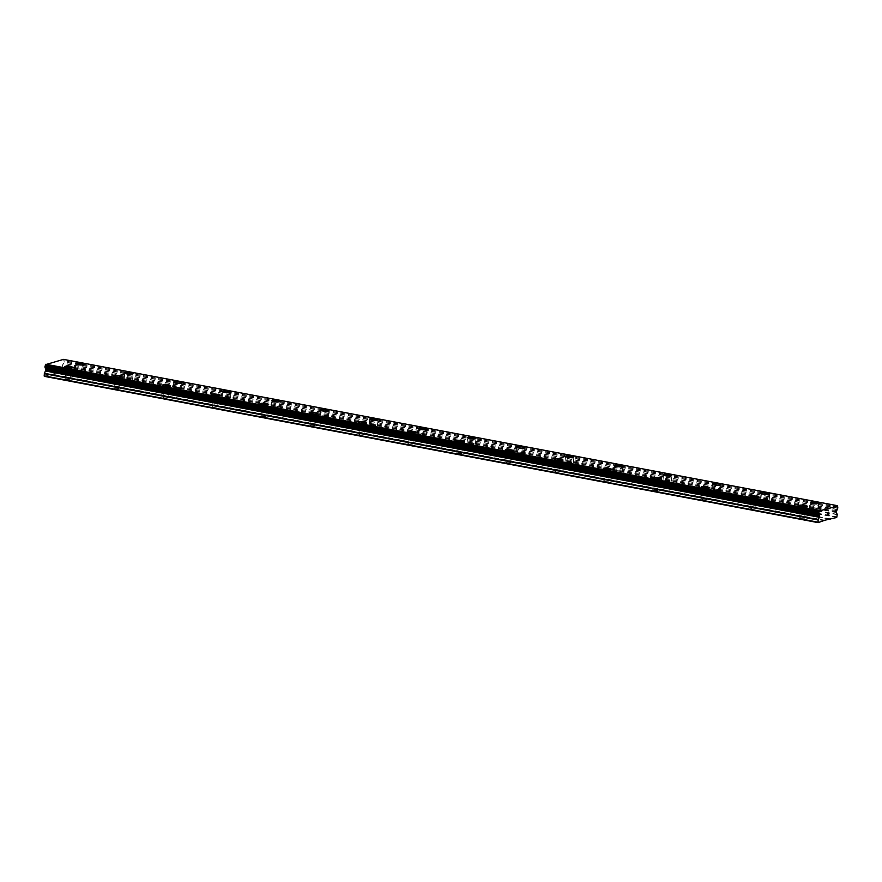 <?xml version="1.0" encoding="UTF-8"?>
<svg xmlns="http://www.w3.org/2000/svg" width="882" height="882" viewBox="0 0 882 882"><rect width="100%" height="100%" fill="white"/><g stroke="black" fill="none" stroke-linecap="round" stroke-linejoin="round"><path stroke-width="0.66" stroke-dasharray="4.41 3.31" d="M77.715 376.217L81.364 376.118L80.03 375.567L76.381 375.666L77.715 376.217M78.278 370.021L81.927 369.922L76.943 369.47L78.278 370.021M84.11 364.332L84.11 364.321A4.167 0.794 -174.8 0 1 84.11 364.332A4.167 0.794 -174.8 0 1 78.024 364.487A4.167 0.794 -174.8 0 1 75.808 363.571L75.808 363.56M126.688 385.478L130.338 385.379L125.354 384.927L126.688 385.478M127.251 379.282L130.9 379.183L125.917 378.731L127.251 379.282M133.083 373.582L133.083 373.582A4.167 0.794 -174.8 0 1 126.997 373.748A4.167 0.794 -174.8 0 1 124.781 372.832A4.167 0.794 -174.8 0 1 124.781 372.821L124.781 372.821M175.661 394.739L179.311 394.64L174.338 394.188L175.661 394.739M176.224 388.543L179.884 388.444L178.55 387.893L174.901 387.992L176.224 388.543M182.067 382.843L182.067 382.843A4.167 0.794 -174.8 0 1 175.97 383.008A4.167 0.794 -174.8 0 1 173.765 382.093A4.167 0.794 -174.8 0 1 173.765 382.082L173.765 382.082M224.634 403.989L228.295 403.901L226.961 403.35L223.311 403.449L224.634 403.989M225.208 397.793L228.857 397.705L227.523 397.154L223.874 397.253L225.208 397.793M231.04 392.104L231.04 392.104A4.167 0.794 -174.8 0 1 224.954 392.258A4.167 0.794 -174.8 0 1 222.738 391.354A4.167 0.794 -174.8 0 1 222.738 391.343L222.738 391.343M273.618 413.25L277.268 413.151L272.284 412.699L273.618 413.25M274.181 407.054L277.83 406.966L272.847 406.503L274.181 407.054M280.013 401.365L280.013 401.354A4.167 0.794 -174.8 0 1 280.013 401.365A4.167 0.794 -174.8 0 1 273.927 401.519A4.167 0.794 -174.8 0 1 271.711 400.604L271.711 400.593M322.592 422.511L326.241 422.412L321.257 421.96L322.592 422.511M323.154 416.315L326.803 416.216L321.82 415.764L323.154 416.315M328.986 410.626L328.997 410.615A4.167 0.794 -174.8 0 1 328.986 410.626A4.167 0.794 -174.8 0 1 322.9 410.78A4.167 0.794 -174.8 0 1 320.684 409.865L320.684 409.854M371.565 431.772L375.214 431.673L373.891 431.122L370.242 431.221L371.565 431.772M372.127 425.576L375.787 425.477L374.453 424.926L370.804 425.025L372.127 425.576M377.97 419.876L377.97 419.876A4.167 0.794 -174.8 0 1 371.884 420.041A4.167 0.794 -174.8 0 1 369.668 419.126A4.167 0.794 -174.8 0 1 369.668 419.115L369.668 419.115M420.538 441.033L424.198 440.934L422.864 440.383L419.215 440.482L420.538 441.033M421.111 434.837L424.76 434.738L423.426 434.187L419.777 434.286L421.111 434.837M426.943 429.137L426.943 429.137A4.167 0.794 -174.8 0 1 420.857 429.302A4.167 0.794 -174.8 0 1 418.641 428.387A4.167 0.794 -174.8 0 1 418.641 428.376L418.641 428.376M469.522 450.283L473.171 450.195L471.837 449.644L468.188 449.743L469.522 450.283M470.084 444.098L473.733 443.999L468.75 443.547L470.084 444.098M475.916 438.398L475.916 438.398A4.167 0.794 -174.8 0 1 469.83 438.563A4.167 0.794 -174.8 0 1 467.614 437.648A4.167 0.794 -174.8 0 1 467.614 437.637L467.614 437.637M518.495 459.544L522.144 459.456L517.161 458.993L518.495 459.544M519.057 453.348L522.706 453.26L521.383 452.709L517.734 452.808L519.057 453.348M524.889 447.659L524.9 447.648A4.167 0.794 -174.8 0 1 524.889 447.659A4.167 0.794 -174.8 0 1 518.803 447.813A4.167 0.794 -174.8 0 1 516.587 446.898L516.587 446.887M567.468 468.805L571.128 468.706L566.145 468.254L567.468 468.805M568.03 462.609L571.69 462.51L566.707 462.058L568.03 462.609M573.873 456.92L573.873 456.909A4.167 0.794 -174.8 0 1 573.873 456.92A4.167 0.794 -174.8 0 1 567.788 457.074A4.167 0.794 -174.8 0 1 565.571 456.159L565.571 456.148M616.441 478.066L620.101 477.967L618.767 477.416L615.118 477.515L616.441 478.066M617.014 471.87L620.663 471.771L615.68 471.319L617.014 471.87M622.846 466.181L622.846 466.17A4.167 0.794 -174.8 0 1 622.846 466.181A4.167 0.794 -174.8 0 1 616.761 466.335A4.167 0.794 -174.8 0 1 614.545 465.42L614.545 465.409M665.425 487.327L669.074 487.228L667.74 486.677L664.091 486.776L665.425 487.327M665.987 481.131L669.636 481.032L664.653 480.58L665.987 481.131M671.819 475.42L671.819 475.431A4.167 0.794 -174.8 0 1 665.734 475.596A4.167 0.794 -174.8 0 1 663.518 474.681A4.167 0.794 -174.8 0 1 663.518 474.67L663.518 474.67M714.398 496.577L718.047 496.489L716.724 495.938L713.064 496.037L714.398 496.577M714.96 490.392L718.61 490.293L713.637 489.841L714.96 490.392M720.803 484.681L720.803 484.692A4.167 0.794 -174.8 0 1 714.707 484.857A4.167 0.794 -174.8 0 1 712.491 483.942A4.167 0.794 -174.8 0 1 712.491 483.931L712.491 483.931M763.371 505.838L767.031 505.75L765.697 505.199L762.048 505.287L763.371 505.838M763.933 499.642L767.594 499.554L766.26 499.003L762.61 499.102L763.933 499.642M769.777 493.953L769.777 493.942A4.167 0.794 -174.8 0 1 769.777 493.953A4.167 0.794 -174.8 0 1 763.691 494.107A4.167 0.794 -174.8 0 1 761.475 493.192L761.475 493.181M812.355 515.099L816.004 515L811.021 514.548L812.355 515.099M812.917 508.903L816.567 508.815L811.583 508.352L812.917 508.903M818.75 503.214L818.75 503.203A4.167 0.794 -174.8 0 1 818.75 503.214A4.167 0.794 -174.8 0 1 812.664 503.368A4.167 0.794 -174.8 0 1 810.448 502.453L810.448 502.442M66.348 379.359L70.009 379.271L68.675 378.72L65.025 378.819L66.348 379.359M66.911 373.174L70.571 373.075L69.237 372.524L65.588 372.623L66.911 373.174M72.754 367.474L72.754 367.474A4.167 0.794 -174.8 0 1 66.668 367.64A4.167 0.794 -174.8 0 1 64.452 366.725A4.167 0.794 -174.8 0 1 64.452 366.714L64.452 366.725M115.333 388.62L118.982 388.532L117.648 387.981L113.999 388.08L115.333 388.62M115.895 382.424L119.544 382.336L118.21 381.785L114.561 381.884L115.895 382.424M121.727 376.735L121.727 376.735A4.167 0.794 -174.8 0 1 115.641 376.89A4.167 0.794 -174.8 0 1 113.425 375.986A4.167 0.794 -174.8 0 1 113.425 375.975L113.425 375.986M164.306 397.881L167.955 397.782L162.972 397.33L164.306 397.881M164.868 391.685L168.517 391.597L163.534 391.134L164.868 391.685M170.7 385.996L170.7 385.985A4.167 0.794 -174.8 0 1 170.7 385.996A4.167 0.794 -174.8 0 1 164.614 386.151A4.167 0.794 -174.8 0 1 162.398 385.236L162.398 385.225M213.279 407.142L216.928 407.043L211.956 406.591L213.279 407.142M213.841 400.946L217.501 400.847L212.518 400.395L213.841 400.946M219.684 395.257L219.684 395.246A4.167 0.794 -174.8 0 1 219.684 395.257A4.167 0.794 -174.8 0 1 213.587 395.412A4.167 0.794 -174.8 0 1 211.371 394.497A4.167 0.794 -174.8 0 1 211.382 394.497L211.371 394.497M262.252 416.403L265.912 416.304L264.578 415.753L260.929 415.852L262.252 416.403M262.814 410.207L266.474 410.108L265.14 409.557L261.491 409.656L262.814 410.207M268.657 404.507L268.657 404.507A4.167 0.794 -174.8 0 1 262.571 404.673A4.167 0.794 -174.8 0 1 260.355 403.758A4.167 0.794 -174.8 0 1 260.355 403.747L260.355 403.747M311.236 425.664L314.885 425.565L313.551 425.014L309.902 425.113L311.236 425.664M311.798 419.468L315.447 419.369L314.113 418.818L310.464 418.917L311.798 419.468M317.63 413.768L317.63 413.768A4.167 0.794 -174.8 0 1 311.544 413.934A4.167 0.794 -174.8 0 1 309.328 413.019A4.167 0.794 -174.8 0 1 309.328 413.008L309.328 413.008M360.209 434.914L363.858 434.826L362.535 434.275L358.875 434.374L360.209 434.914M360.771 428.718L364.42 428.63L363.097 428.079L359.437 428.178L360.771 428.718M366.603 423.029L366.603 423.029A4.167 0.794 -174.8 0 1 360.517 423.195A4.167 0.794 -174.8 0 1 358.301 422.28A4.167 0.794 -174.8 0 1 358.301 422.269L358.301 422.269M409.182 444.175L412.831 444.087L411.508 443.536L407.859 443.624L409.182 444.175M409.744 437.979L413.404 437.891L412.07 437.34L408.421 437.439L409.744 437.979M415.587 432.29L415.587 432.279A4.167 0.794 -174.8 0 1 415.587 432.29A4.167 0.794 -174.8 0 1 409.491 432.445A4.167 0.794 -174.8 0 1 407.286 431.53L407.286 431.518M458.155 453.436L461.815 453.337L456.832 452.885L458.155 453.436M458.728 447.24L462.377 447.141L457.394 446.689L458.728 447.24M464.56 441.551L464.56 441.54A4.167 0.794 -174.8 0 1 464.56 441.551A4.167 0.794 -174.8 0 1 458.475 441.706A4.167 0.794 -174.8 0 1 456.259 440.791L456.259 440.78M507.139 462.697L510.788 462.598L505.805 462.146L507.139 462.697M507.701 456.501L511.351 456.402L506.367 455.95L507.701 456.501M513.533 450.812L513.533 450.801A4.167 0.794 -174.8 0 1 513.533 450.812A4.167 0.794 -174.8 0 1 507.448 450.967A4.167 0.794 -174.8 0 1 505.232 450.052A4.167 0.794 -174.8 0 1 505.232 450.041L505.232 450.041M556.112 471.958L559.761 471.859L554.778 471.407L556.112 471.958M556.674 465.762L560.324 465.663L555.34 465.211L556.674 465.762M562.507 460.062L562.507 460.062A4.167 0.794 -174.8 0 1 556.421 460.228A4.167 0.794 -174.8 0 1 554.205 459.313A4.167 0.794 -174.8 0 1 554.205 459.302L554.205 459.302M605.085 481.208L608.734 481.12L607.411 480.569L603.762 480.668L605.085 481.208M605.647 475.023L609.308 474.924L607.974 474.373L604.324 474.472L605.647 475.023M611.491 469.323L611.491 469.323A4.167 0.794 -174.8 0 1 605.405 469.489A4.167 0.794 -174.8 0 1 603.189 468.574A4.167 0.794 -174.8 0 1 603.189 468.562L603.189 468.562M654.058 490.469L657.718 490.381L656.384 489.83L652.735 489.918L654.058 490.469M654.631 484.273L658.281 484.185L656.947 483.634L653.297 483.733L654.631 484.273M660.464 478.584L660.464 478.573A4.167 0.794 -174.8 0 1 660.464 478.584A4.167 0.794 -174.8 0 1 654.378 478.739A4.167 0.794 -174.8 0 1 652.162 477.823L652.162 477.812M703.042 499.73L706.691 499.631L701.708 499.179L703.042 499.73M703.604 493.534L707.254 493.446L702.27 492.983L703.604 493.534M709.437 487.845L709.437 487.834A4.167 0.794 -174.8 0 1 709.437 487.845A4.167 0.794 -174.8 0 1 703.351 488A4.167 0.794 -174.8 0 1 701.135 487.085L701.135 487.073M752.015 508.991L755.665 508.892L750.681 508.44L752.015 508.991M752.578 502.795L756.227 502.696L751.255 502.244L752.578 502.795M758.41 497.106L758.421 497.095A4.167 0.794 -174.8 0 1 758.41 497.106A4.167 0.794 -174.8 0 1 752.324 497.261A4.167 0.794 -174.8 0 1 750.108 496.346L750.108 496.334M800.988 518.252L804.649 518.153L803.315 517.602L799.665 517.701L800.988 518.252M801.551 512.056L805.211 511.957L803.877 511.406L800.228 511.505L801.551 512.056M807.394 506.345L807.394 506.356A4.167 0.794 -174.8 0 1 801.308 506.522A4.167 0.794 -174.8 0 1 799.092 505.607A4.167 0.794 -174.8 0 1 799.092 505.595L799.092 505.595M800.779 512.266A4.167 0.794 5.2 0 0 806.865 512.111A4.167 0.794 5.2 0 0 804.649 511.196A4.167 0.794 5.2 0 0 798.563 511.351A4.167 0.794 5.2 0 0 800.779 512.266M801.253 507.062A4.167 0.794 5.2 0 0 807.339 506.907A4.167 0.794 5.2 0 0 805.123 505.992A4.167 0.794 5.2 0 0 799.037 506.147A4.167 0.794 5.2 0 0 801.253 507.062M751.806 503.005A4.167 0.794 5.2 0 0 757.892 502.85A4.167 0.794 5.2 0 0 755.676 501.935A4.167 0.794 5.2 0 0 749.59 502.09A4.167 0.794 5.2 0 0 751.806 503.005M752.28 497.801A4.167 0.794 5.2 0 0 758.366 497.646A4.167 0.794 5.2 0 0 756.15 496.731A4.167 0.794 5.2 0 0 750.064 496.886A4.167 0.794 5.2 0 0 752.28 497.801M702.833 493.755A4.167 0.794 5.2 0 0 708.919 493.589A4.167 0.794 5.2 0 0 706.702 492.674A4.167 0.794 5.2 0 0 700.617 492.84A4.167 0.794 5.2 0 0 702.833 493.755M703.307 488.54A4.167 0.794 5.2 0 0 709.393 488.385A4.167 0.794 5.2 0 0 707.177 487.47A4.167 0.794 5.2 0 0 701.091 487.636A4.167 0.794 5.2 0 0 703.307 488.54M653.849 484.494A4.167 0.794 5.2 0 0 659.945 484.328A4.167 0.794 5.2 0 0 657.729 483.413A4.167 0.794 5.2 0 0 651.633 483.579A4.167 0.794 5.2 0 0 653.849 484.494M654.323 479.29A4.167 0.794 5.2 0 0 660.409 479.124A4.167 0.794 5.2 0 0 658.204 478.209A4.167 0.794 5.2 0 0 652.107 478.375A4.167 0.794 5.2 0 0 654.323 479.29M604.876 475.233A4.167 0.794 5.2 0 0 610.961 475.078A4.167 0.794 5.2 0 0 608.745 474.163A4.167 0.794 5.2 0 0 602.66 474.318A4.167 0.794 5.2 0 0 604.876 475.233M605.35 470.029A4.167 0.794 5.2 0 0 611.435 469.863A4.167 0.794 5.2 0 0 609.219 468.948A4.167 0.794 5.2 0 0 603.134 469.114A4.167 0.794 5.2 0 0 605.35 470.029M555.903 465.972A4.167 0.794 5.2 0 0 561.988 465.817A4.167 0.794 5.2 0 0 559.772 464.902A4.167 0.794 5.2 0 0 553.687 465.057A4.167 0.794 5.2 0 0 555.903 465.972M556.377 460.768A4.167 0.794 5.2 0 0 562.462 460.613A4.167 0.794 5.2 0 0 560.246 459.698A4.167 0.794 5.2 0 0 554.161 459.853A4.167 0.794 5.2 0 0 556.377 460.768M506.93 456.711A4.167 0.794 5.2 0 0 513.015 456.556A4.167 0.794 5.2 0 0 510.799 455.641A4.167 0.794 5.2 0 0 504.713 455.796A4.167 0.794 5.2 0 0 506.93 456.711M507.393 451.507A4.167 0.794 5.2 0 0 513.489 451.352A4.167 0.794 5.2 0 0 511.273 450.437A4.167 0.794 5.2 0 0 505.188 450.592A4.167 0.794 5.2 0 0 507.393 451.507M457.945 447.461A4.167 0.794 5.2 0 0 464.031 447.295A4.167 0.794 5.2 0 0 461.826 446.38A4.167 0.794 5.2 0 0 455.729 446.546A4.167 0.794 5.2 0 0 457.945 447.461M458.42 442.246A4.167 0.794 5.2 0 0 464.505 442.091A4.167 0.794 5.2 0 0 462.289 441.176A4.167 0.794 5.2 0 0 456.203 441.331A4.167 0.794 5.2 0 0 458.42 442.246M408.972 438.2A4.167 0.794 5.2 0 0 415.058 438.034A4.167 0.794 5.2 0 0 412.842 437.119A4.167 0.794 5.2 0 0 406.756 437.285A4.167 0.794 5.2 0 0 408.972 438.2M409.446 432.996A4.167 0.794 5.2 0 0 415.532 432.83A4.167 0.794 5.2 0 0 413.316 431.915A4.167 0.794 5.2 0 0 407.23 432.081A4.167 0.794 5.2 0 0 409.446 432.996M359.999 428.939A4.167 0.794 5.2 0 0 366.085 428.784A4.167 0.794 5.2 0 0 363.869 427.869A4.167 0.794 5.2 0 0 357.783 428.024A4.167 0.794 5.2 0 0 359.999 428.939M360.473 423.735A4.167 0.794 5.2 0 0 366.559 423.569A4.167 0.794 5.2 0 0 364.343 422.654A4.167 0.794 5.2 0 0 358.257 422.82A4.167 0.794 5.2 0 0 360.473 423.735M311.015 419.678A4.167 0.794 5.2 0 0 317.112 419.523A4.167 0.794 5.2 0 0 314.896 418.608A4.167 0.794 5.2 0 0 308.81 418.763A4.167 0.794 5.2 0 0 311.015 419.678M311.489 414.474A4.167 0.794 5.2 0 0 317.586 414.32A4.167 0.794 5.2 0 0 315.37 413.404A4.167 0.794 5.2 0 0 309.284 413.559A4.167 0.794 5.2 0 0 311.489 414.474M262.042 410.417A4.167 0.794 5.2 0 0 268.128 410.262A4.167 0.794 5.2 0 0 265.912 409.347A4.167 0.794 5.2 0 0 259.826 409.502A4.167 0.794 5.2 0 0 262.042 410.417M262.516 405.213A4.167 0.794 5.2 0 0 268.602 405.058A4.167 0.794 5.2 0 0 266.386 404.143A4.167 0.794 5.2 0 0 260.3 404.298A4.167 0.794 5.2 0 0 262.516 405.213M213.069 401.167A4.167 0.794 5.2 0 0 219.155 401.001A4.167 0.794 5.2 0 0 216.939 400.086A4.167 0.794 5.2 0 0 210.853 400.252A4.167 0.794 5.2 0 0 213.069 401.167M213.543 395.952A4.167 0.794 5.2 0 0 219.629 395.798A4.167 0.794 5.2 0 0 217.413 394.882A4.167 0.794 5.2 0 0 211.327 395.037A4.167 0.794 5.2 0 0 213.543 395.952M164.096 391.906A4.167 0.794 5.2 0 0 170.182 391.74A4.167 0.794 5.2 0 0 167.966 390.825A4.167 0.794 5.2 0 0 161.88 390.991A4.167 0.794 5.2 0 0 164.096 391.906M164.57 386.702A4.167 0.794 5.2 0 0 170.656 386.537A4.167 0.794 5.2 0 0 168.44 385.621A4.167 0.794 5.2 0 0 162.354 385.787A4.167 0.794 5.2 0 0 164.57 386.702M115.112 382.645A4.167 0.794 5.2 0 0 121.209 382.49A4.167 0.794 5.2 0 0 118.993 381.575A4.167 0.794 5.2 0 0 112.896 381.73A4.167 0.794 5.2 0 0 115.112 382.645M115.586 377.441A4.167 0.794 5.2 0 0 121.683 377.276A4.167 0.794 5.2 0 0 119.467 376.36A4.167 0.794 5.2 0 0 113.37 376.526A4.167 0.794 5.2 0 0 115.586 377.441M66.139 373.384A4.167 0.794 5.2 0 0 72.225 373.229A4.167 0.794 5.2 0 0 70.009 372.314A4.167 0.794 5.2 0 0 63.923 372.469A4.167 0.794 5.2 0 0 66.139 373.384M66.613 368.18A4.167 0.794 5.2 0 0 72.699 368.026A4.167 0.794 5.2 0 0 70.483 367.11A4.167 0.794 5.2 0 0 64.397 367.265A4.167 0.794 5.2 0 0 66.613 368.18M812.135 509.123A4.167 0.794 5.2 0 0 818.231 508.958A4.167 0.794 5.2 0 0 816.015 508.043A4.167 0.794 5.2 0 0 809.919 508.208A4.167 0.794 5.2 0 0 812.135 509.123M812.609 503.909A4.167 0.794 5.2 0 0 818.705 503.754A4.167 0.794 5.2 0 0 816.489 502.839A4.167 0.794 5.2 0 0 810.393 503.005A4.167 0.794 5.2 0 0 812.609 503.909M763.162 499.862A4.167 0.794 5.2 0 0 769.247 499.697A4.167 0.794 5.2 0 0 767.031 498.782A4.167 0.794 5.2 0 0 760.946 498.947A4.167 0.794 5.2 0 0 763.162 499.862M763.636 494.659A4.167 0.794 5.2 0 0 769.721 494.493A4.167 0.794 5.2 0 0 767.505 493.578A4.167 0.794 5.2 0 0 761.42 493.744A4.167 0.794 5.2 0 0 763.636 494.659M714.188 490.601A4.167 0.794 5.2 0 0 720.274 490.447A4.167 0.794 5.2 0 0 718.058 489.532A4.167 0.794 5.2 0 0 711.972 489.686A4.167 0.794 5.2 0 0 714.188 490.601M714.663 485.398A4.167 0.794 5.2 0 0 720.748 485.232A4.167 0.794 5.2 0 0 718.532 484.317A4.167 0.794 5.2 0 0 712.447 484.483A4.167 0.794 5.2 0 0 714.663 485.398M665.215 481.34A4.167 0.794 5.2 0 0 671.301 481.186A4.167 0.794 5.2 0 0 669.085 480.271A4.167 0.794 5.2 0 0 662.999 480.425A4.167 0.794 5.2 0 0 665.215 481.34M665.689 476.137A4.167 0.794 5.2 0 0 671.775 475.982A4.167 0.794 5.2 0 0 669.559 475.067A4.167 0.794 5.2 0 0 663.473 475.222A4.167 0.794 5.2 0 0 665.689 476.137M616.231 472.079A4.167 0.794 5.2 0 0 622.328 471.925A4.167 0.794 5.2 0 0 620.112 471.01A4.167 0.794 5.2 0 0 614.015 471.164A4.167 0.794 5.2 0 0 616.231 472.079M616.705 466.876A4.167 0.794 5.2 0 0 622.802 466.721A4.167 0.794 5.2 0 0 620.586 465.806A4.167 0.794 5.2 0 0 614.489 465.961A4.167 0.794 5.2 0 0 616.705 466.876M567.258 462.83A4.167 0.794 5.2 0 0 573.344 462.664A4.167 0.794 5.2 0 0 571.128 461.749A4.167 0.794 5.2 0 0 565.042 461.914A4.167 0.794 5.2 0 0 567.258 462.83M567.732 457.615A4.167 0.794 5.2 0 0 573.818 457.46A4.167 0.794 5.2 0 0 571.602 456.545A4.167 0.794 5.2 0 0 565.516 456.7A4.167 0.794 5.2 0 0 567.732 457.615M518.285 453.568A4.167 0.794 5.2 0 0 524.371 453.403A4.167 0.794 5.2 0 0 522.155 452.488A4.167 0.794 5.2 0 0 516.069 452.653A4.167 0.794 5.2 0 0 518.285 453.568M518.759 448.365A4.167 0.794 5.2 0 0 524.845 448.199A4.167 0.794 5.2 0 0 522.629 447.284A4.167 0.794 5.2 0 0 516.543 447.45A4.167 0.794 5.2 0 0 518.759 448.365M469.312 444.308A4.167 0.794 5.2 0 0 475.398 444.153A4.167 0.794 5.2 0 0 473.182 443.238A4.167 0.794 5.2 0 0 467.096 443.392A4.167 0.794 5.2 0 0 469.312 444.308M469.786 439.104A4.167 0.794 5.2 0 0 475.872 438.938A4.167 0.794 5.2 0 0 473.656 438.023A4.167 0.794 5.2 0 0 467.57 438.189A4.167 0.794 5.2 0 0 469.786 439.104M420.328 435.047A4.167 0.794 5.2 0 0 426.425 434.892A4.167 0.794 5.2 0 0 424.209 433.977A4.167 0.794 5.2 0 0 418.112 434.131A4.167 0.794 5.2 0 0 420.328 435.047M420.802 429.843A4.167 0.794 5.2 0 0 426.888 429.688A4.167 0.794 5.2 0 0 424.683 428.773A4.167 0.794 5.2 0 0 418.586 428.928A4.167 0.794 5.2 0 0 420.802 429.843M371.355 425.786A4.167 0.794 5.2 0 0 377.441 425.631A4.167 0.794 5.2 0 0 375.225 424.716A4.167 0.794 5.2 0 0 369.139 424.87A4.167 0.794 5.2 0 0 371.355 425.786M371.829 420.582A4.167 0.794 5.2 0 0 377.915 420.427A4.167 0.794 5.2 0 0 375.699 419.512A4.167 0.794 5.2 0 0 369.613 419.667A4.167 0.794 5.2 0 0 371.829 420.582M322.382 416.536A4.167 0.794 5.2 0 0 328.468 416.37A4.167 0.794 5.2 0 0 326.252 415.455A4.167 0.794 5.2 0 0 320.166 415.62A4.167 0.794 5.2 0 0 322.382 416.536M322.856 411.321A4.167 0.794 5.2 0 0 328.942 411.166A4.167 0.794 5.2 0 0 326.726 410.251A4.167 0.794 5.2 0 0 320.64 410.406A4.167 0.794 5.2 0 0 322.856 411.321M273.409 407.275A4.167 0.794 5.2 0 0 279.495 407.109A4.167 0.794 5.2 0 0 277.279 406.194A4.167 0.794 5.2 0 0 271.193 406.359A4.167 0.794 5.2 0 0 273.409 407.275M273.883 402.071A4.167 0.794 5.2 0 0 279.969 401.905A4.167 0.794 5.2 0 0 277.753 400.99A4.167 0.794 5.2 0 0 271.667 401.156A4.167 0.794 5.2 0 0 273.883 402.071M224.425 398.014A4.167 0.794 5.2 0 0 230.511 397.859A4.167 0.794 5.2 0 0 228.306 396.944A4.167 0.794 5.2 0 0 222.209 397.098A4.167 0.794 5.2 0 0 224.425 398.014M224.899 392.81A4.167 0.794 5.2 0 0 230.985 392.644A4.167 0.794 5.2 0 0 228.769 391.729A4.167 0.794 5.2 0 0 222.683 391.895A4.167 0.794 5.2 0 0 224.899 392.81M175.452 388.753A4.167 0.794 5.2 0 0 181.538 388.598A4.167 0.794 5.2 0 0 179.322 387.683A4.167 0.794 5.2 0 0 173.236 387.837A4.167 0.794 5.2 0 0 175.452 388.753M175.926 383.549A4.167 0.794 5.2 0 0 182.012 383.394A4.167 0.794 5.2 0 0 179.796 382.479A4.167 0.794 5.2 0 0 173.71 382.634A4.167 0.794 5.2 0 0 175.926 383.549M126.479 379.492A4.167 0.794 5.2 0 0 132.565 379.337A4.167 0.794 5.2 0 0 130.349 378.422A4.167 0.794 5.2 0 0 124.263 378.576A4.167 0.794 5.2 0 0 126.479 379.492M126.953 374.288A4.167 0.794 5.2 0 0 133.039 374.133A4.167 0.794 5.2 0 0 130.823 373.218A4.167 0.794 5.2 0 0 124.737 373.373A4.167 0.794 5.2 0 0 126.953 374.288M77.495 370.242A4.167 0.794 5.2 0 0 83.592 370.076A4.167 0.794 5.2 0 0 81.376 369.161A4.167 0.794 5.2 0 0 75.29 369.326A4.167 0.794 5.2 0 0 77.495 370.242M77.969 365.027A4.167 0.794 5.2 0 0 84.066 364.872A4.167 0.794 5.2 0 0 81.85 363.957A4.167 0.794 5.2 0 0 75.764 364.112A4.167 0.794 5.2 0 0 77.969 365.027M827.68 515.154L827.107 515.308M827.889 512.96L827.239 513.137L827.029 515.485M828.275 513.434L828.76 512.718M828.826 514.834L828.22 515M828.738 512.872L828.055 515.198M54.993 366.57L54.916 367.507L54.993 366.57M54.893 367.662L54.816 368.599L54.904 367.662M54.816 368.599L54.243 368.753L54.816 368.599M54.232 368.908L55.092 366.394L54.441 366.57L55.092 366.394L54.232 368.908M53.648 366.791L53.438 369.128L53.67 366.791M44.309 376.338L62.898 371.19L63.405 368.411L62.501 365.567L63.372 363.108A1.268 0.562 -79.3 0 1 63.868 362.072L63.989 360.661A1.268 0.562 -79.3 0 1 63.647 359.801L63.504 359.371M829.124 519.057L56.437 372.976M830.05 518.792L56.239 372.502M836.72 517.48L62.898 371.19M837.029 516.863L63.206 370.572M837.095 509.664L63.272 363.373M837.194 509.399L63.372 363.108M824.582 520.843L50.759 374.552M824.891 520.226L51.068 373.935M837.216 514.702L63.405 368.411M837.183 514.338L63.361 368.048M836.401 512.574L62.589 366.284M836.323 511.858L62.501 365.567M836.357 511.516L62.534 365.225M836.577 510.7L62.754 364.409M837.691 508.363L63.868 362.072M837.834 508.021L64.011 361.73M837.9 507.238L64.077 360.947M837.812 506.952L63.989 360.661M837.459 506.092L63.647 359.801M837.437 505.926L63.614 359.635M81.364 376.118L81.927 369.922M130.338 385.379L130.9 379.183M179.311 394.64L179.884 388.444M228.295 403.901L228.857 397.705M277.268 413.151L277.83 406.966M326.241 422.412L326.803 416.216M375.214 431.673L375.787 425.477M424.198 440.934L424.76 434.738M473.171 450.195L473.733 443.999M522.144 459.456L522.706 453.26M571.128 468.706L571.69 462.51M620.101 477.967L620.663 471.771M669.074 487.228L669.636 481.032M718.047 496.489L718.61 490.293M767.031 505.75L767.594 499.554M816.004 515L816.567 508.815M70.009 379.271L70.571 373.075M118.982 388.532L119.544 382.336M167.955 397.782L168.517 391.597M216.928 407.043L217.501 400.847M265.912 416.304L266.474 410.108M314.885 425.565L315.447 419.369M363.858 434.826L364.42 428.63M412.831 444.087L413.404 437.891M461.815 453.337L462.377 447.141M510.788 462.598L511.351 456.402M559.761 471.859L560.324 465.663M608.734 481.12L609.308 474.924M657.718 490.381L658.281 484.185M706.691 499.631L707.254 493.446M755.665 508.892L756.227 502.696M804.649 518.153L805.211 511.957M806.865 512.111L807.339 506.907M757.892 502.85L758.366 497.646M708.919 493.589L709.393 488.385M659.945 484.328L660.409 479.124M610.961 475.078L611.435 469.863M561.988 465.817L562.462 460.613M513.015 456.556L513.489 451.352M464.031 447.295L464.505 442.091M415.058 438.034L415.532 432.83M366.085 428.784L366.559 423.569M317.112 419.523L317.586 414.32M268.128 410.262L268.602 405.058M219.155 401.001L219.629 395.798M170.182 391.74L170.656 386.537M121.209 382.49L121.683 377.276M72.225 373.229L72.699 368.026M818.231 508.958L818.705 503.754M769.247 499.697L769.721 494.493M720.274 490.447L720.748 485.232M671.301 481.186L671.775 475.982M622.328 471.925L622.802 466.721M573.344 462.664L573.818 457.46M524.371 453.403L524.845 448.199M475.398 444.153L475.872 438.938M426.425 434.892L426.888 429.688M377.441 425.631L377.915 420.427M328.468 416.37L328.942 411.166M279.495 407.109L279.969 401.905M230.511 397.859L230.985 392.644M181.538 388.598L182.012 383.394M132.565 379.337L133.039 374.133M83.592 370.076L84.066 364.872M75.29 369.326L75.764 364.112M124.263 378.576L124.737 373.373M173.236 387.837L173.71 382.634M222.209 397.098L222.683 391.895M271.193 406.359L271.667 401.156M320.166 415.62L320.64 410.406M369.139 424.87L369.613 419.667M418.112 434.131L418.586 428.928M467.096 443.392L467.57 438.189M516.069 452.653L516.543 447.45M565.042 461.914L565.516 456.7M614.015 471.164L614.489 465.961M662.999 480.425L663.473 475.222M711.972 489.686L712.447 484.483M760.946 498.947L761.42 493.744M809.919 508.208L810.393 503.005M63.923 372.469L64.397 367.265M112.896 381.73L113.37 376.526M161.88 390.991L162.354 385.787M210.853 400.252L211.327 395.037M259.826 409.502L260.3 404.298M308.81 418.763L309.284 413.559M357.783 428.024L358.257 422.82M406.756 437.285L407.23 432.081M455.729 446.546L456.203 441.331M504.713 455.796L505.188 450.592M553.687 465.057L554.161 459.853M602.66 474.318L603.134 469.114M651.633 483.579L652.107 478.375M700.617 492.84L701.091 487.636M749.59 502.09L750.064 496.886M798.563 511.351L799.037 506.147M799.665 517.701L800.228 511.505M750.681 508.44L751.255 502.244M701.708 499.179L702.27 492.983M652.735 489.918L653.297 483.733M603.762 480.668L604.324 474.472M554.778 471.407L555.34 465.211M505.805 462.146L506.367 455.95M456.832 452.885L457.394 446.689M407.859 443.624L408.421 437.439M358.875 434.374L359.437 428.178M309.902 425.113L310.464 418.917M260.929 415.852L261.491 409.656M211.956 406.591L212.518 400.395M162.972 397.33L163.534 391.134M113.999 388.08L114.561 381.884M65.025 378.819L65.588 372.623M811.021 514.548L811.583 508.352M762.048 505.287L762.61 499.102M713.064 496.037L713.637 489.841M664.091 486.776L664.653 480.58M615.118 477.515L615.68 471.319M566.145 468.254L566.707 462.058M517.161 458.993L517.734 452.808M468.188 449.743L468.75 443.547M419.215 440.482L419.777 434.286M370.242 431.221L370.804 425.025M321.257 421.96L321.82 415.764M272.284 412.699L272.847 406.503M223.311 403.449L223.874 397.253M174.338 394.188L174.901 387.992M125.354 384.927L125.917 378.731M76.381 375.666L76.943 369.47"/><path stroke-width="1.32" d="M81.894 363.417A4.167 0.794 -174.8 0 1 84.11 364.321A4.167 0.794 -174.8 0 1 78.024 364.475A4.167 0.794 -174.8 0 1 75.808 363.56A4.167 0.794 -174.8 0 1 81.894 363.417M75.808 363.56A4.167 0.794 -174.8 0 1 81.894 363.406A4.167 0.794 -174.8 0 1 84.11 364.321M124.781 372.821A4.167 0.794 -174.8 0 1 130.878 372.667A4.167 0.794 -174.8 0 1 133.083 373.582A4.167 0.794 -174.8 0 1 126.997 373.736A4.167 0.794 -174.8 0 1 124.781 372.821A4.167 0.794 -174.8 0 1 130.867 372.667A4.167 0.794 -174.8 0 1 133.083 373.571M173.765 382.082A4.167 0.794 -174.8 0 1 179.851 381.917A4.167 0.794 -174.8 0 1 182.067 382.843A4.167 0.794 -174.8 0 1 175.981 382.997A4.167 0.794 -174.8 0 1 173.765 382.082A4.167 0.794 -174.8 0 1 179.851 381.928A4.167 0.794 -174.8 0 1 182.067 382.832M222.738 391.343A4.167 0.794 -174.8 0 1 228.824 391.178A4.167 0.794 -174.8 0 1 231.04 392.104A4.167 0.794 -174.8 0 1 224.954 392.247A4.167 0.794 -174.8 0 1 222.738 391.343A4.167 0.794 -174.8 0 1 228.824 391.189A4.167 0.794 -174.8 0 1 231.04 392.093M271.711 400.593A4.167 0.794 -174.8 0 1 277.797 400.439A4.167 0.794 -174.8 0 1 280.013 401.354A4.167 0.794 -174.8 0 1 273.927 401.508A4.167 0.794 -174.8 0 1 271.711 400.593A4.167 0.794 -174.8 0 1 277.797 400.45A4.167 0.794 -174.8 0 1 280.013 401.354M320.684 409.854A4.167 0.794 -174.8 0 1 326.781 409.7A4.167 0.794 -174.8 0 1 328.986 410.615A4.167 0.794 -174.8 0 1 322.9 410.769A4.167 0.794 -174.8 0 1 320.684 409.854A4.167 0.794 -174.8 0 1 326.77 409.711A4.167 0.794 -174.8 0 1 328.997 410.615M369.668 419.115A4.167 0.794 -174.8 0 1 375.754 418.961A4.167 0.794 -174.8 0 1 377.97 419.876A4.167 0.794 -174.8 0 1 371.884 420.03A4.167 0.794 -174.8 0 1 369.668 419.115A4.167 0.794 -174.8 0 1 375.754 418.972A4.167 0.794 -174.8 0 1 377.97 419.876M418.641 428.376A4.167 0.794 -174.8 0 1 424.727 428.211A4.167 0.794 -174.8 0 1 426.943 429.137A4.167 0.794 -174.8 0 1 420.857 429.291A4.167 0.794 -174.8 0 1 418.641 428.376A4.167 0.794 -174.8 0 1 424.727 428.222A4.167 0.794 -174.8 0 1 426.943 429.126M467.614 437.637A4.167 0.794 -174.8 0 1 473.7 437.472A4.167 0.794 -174.8 0 1 475.916 438.398A4.167 0.794 -174.8 0 1 469.83 438.552A4.167 0.794 -174.8 0 1 467.614 437.637A4.167 0.794 -174.8 0 1 473.7 437.483A4.167 0.794 -174.8 0 1 475.916 438.387M516.587 446.887A4.167 0.794 -174.8 0 1 522.684 446.733A4.167 0.794 -174.8 0 1 524.9 447.648A4.167 0.794 -174.8 0 1 518.803 447.802A4.167 0.794 -174.8 0 1 516.587 446.887A4.167 0.794 -174.8 0 1 522.684 446.744A4.167 0.794 -174.8 0 1 524.9 447.648M565.571 456.148A4.167 0.794 -174.8 0 1 571.657 455.994A4.167 0.794 -174.8 0 1 573.873 456.909A4.167 0.794 -174.8 0 1 567.788 457.063A4.167 0.794 -174.8 0 1 565.571 456.148A4.167 0.794 -174.8 0 1 571.657 456.005A4.167 0.794 -174.8 0 1 573.873 456.909M614.545 465.409A4.167 0.794 -174.8 0 1 620.63 465.255A4.167 0.794 -174.8 0 1 622.846 466.17A4.167 0.794 -174.8 0 1 616.761 466.324A4.167 0.794 -174.8 0 1 614.545 465.409A4.167 0.794 -174.8 0 1 620.63 465.266A4.167 0.794 -174.8 0 1 622.846 466.17M663.518 474.67A4.167 0.794 -174.8 0 1 669.603 474.505A4.167 0.794 -174.8 0 1 671.819 475.42A4.167 0.794 -174.8 0 1 665.734 475.585A4.167 0.794 -174.8 0 1 663.518 474.67A4.167 0.794 -174.8 0 1 669.603 474.516A4.167 0.794 -174.8 0 1 671.819 475.431M712.491 483.931A4.167 0.794 -174.8 0 1 718.587 483.766A4.167 0.794 -174.8 0 1 720.803 484.681A4.167 0.794 -174.8 0 1 714.707 484.846A4.167 0.794 -174.8 0 1 712.491 483.931A4.167 0.794 -174.8 0 1 718.587 483.777A4.167 0.794 -174.8 0 1 720.803 484.692M761.475 493.181A4.167 0.794 -174.8 0 1 767.561 493.027A4.167 0.794 -174.8 0 1 769.777 493.942A4.167 0.794 -174.8 0 1 763.691 494.096A4.167 0.794 -174.8 0 1 761.475 493.181A4.167 0.794 -174.8 0 1 767.561 493.038A4.167 0.794 -174.8 0 1 769.777 493.942M810.448 502.442A4.167 0.794 -174.8 0 1 816.534 502.288A4.167 0.794 -174.8 0 1 818.75 503.203A4.167 0.794 -174.8 0 1 812.664 503.357A4.167 0.794 -174.8 0 1 810.448 502.442A4.167 0.794 -174.8 0 1 816.534 502.299A4.167 0.794 -174.8 0 1 818.75 503.203M70.538 366.559A4.167 0.794 -174.8 0 1 72.754 367.474A4.167 0.794 -174.8 0 1 66.668 367.629A4.167 0.794 -174.8 0 1 64.452 366.714A4.167 0.794 -174.8 0 1 70.538 366.559M64.452 366.714A4.167 0.794 -174.8 0 1 70.538 366.548A4.167 0.794 -174.8 0 1 72.754 367.463M119.511 375.82A4.167 0.794 -174.8 0 1 121.727 376.735A4.167 0.794 -174.8 0 1 115.641 376.879A4.167 0.794 -174.8 0 1 113.425 375.975A4.167 0.794 -174.8 0 1 119.511 375.82M113.425 375.975A4.167 0.794 -174.8 0 1 119.511 375.809A4.167 0.794 -174.8 0 1 121.727 376.724M168.484 385.081A4.167 0.794 -174.8 0 1 170.7 385.985A4.167 0.794 -174.8 0 1 164.614 386.14A4.167 0.794 -174.8 0 1 162.398 385.225A4.167 0.794 -174.8 0 1 168.484 385.081M162.398 385.225A4.167 0.794 -174.8 0 1 168.484 385.07A4.167 0.794 -174.8 0 1 170.7 385.985M217.468 394.342A4.167 0.794 -174.8 0 1 219.684 395.246A4.167 0.794 -174.8 0 1 213.598 395.401A4.167 0.794 -174.8 0 1 211.382 394.486A4.167 0.794 -174.8 0 1 217.468 394.342M211.382 394.486A4.167 0.794 -174.8 0 1 217.468 394.331A4.167 0.794 -174.8 0 1 219.684 395.246M266.441 403.603A4.167 0.794 -174.8 0 1 268.657 404.507A4.167 0.794 -174.8 0 1 262.571 404.662A4.167 0.794 -174.8 0 1 260.355 403.747A4.167 0.794 -174.8 0 1 266.441 403.603M260.355 403.747A4.167 0.794 -174.8 0 1 266.441 403.592A4.167 0.794 -174.8 0 1 268.657 404.496M309.328 413.008A4.167 0.794 -174.8 0 1 315.414 412.842A4.167 0.794 -174.8 0 1 317.63 413.768A4.167 0.794 -174.8 0 1 311.544 413.923A4.167 0.794 -174.8 0 1 309.328 413.008A4.167 0.794 -174.8 0 1 315.414 412.853A4.167 0.794 -174.8 0 1 317.63 413.757M358.301 422.269A4.167 0.794 -174.8 0 1 364.398 422.103A4.167 0.794 -174.8 0 1 366.603 423.029A4.167 0.794 -174.8 0 1 360.517 423.184A4.167 0.794 -174.8 0 1 358.301 422.269A4.167 0.794 -174.8 0 1 364.387 422.114A4.167 0.794 -174.8 0 1 366.603 423.018M407.286 431.518A4.167 0.794 -174.8 0 1 413.371 431.364A4.167 0.794 -174.8 0 1 415.587 432.279A4.167 0.794 -174.8 0 1 409.502 432.434A4.167 0.794 -174.8 0 1 407.286 431.518A4.167 0.794 -174.8 0 1 413.371 431.375A4.167 0.794 -174.8 0 1 415.587 432.279M456.259 440.78A4.167 0.794 -174.8 0 1 462.344 440.625A4.167 0.794 -174.8 0 1 464.56 441.54A4.167 0.794 -174.8 0 1 458.475 441.695A4.167 0.794 -174.8 0 1 456.259 440.78A4.167 0.794 -174.8 0 1 462.344 440.636A4.167 0.794 -174.8 0 1 464.56 441.54M505.232 450.041A4.167 0.794 -174.8 0 1 511.317 449.886A4.167 0.794 -174.8 0 1 513.533 450.801A4.167 0.794 -174.8 0 1 507.448 450.956A4.167 0.794 -174.8 0 1 505.232 450.041A4.167 0.794 -174.8 0 1 511.317 449.897A4.167 0.794 -174.8 0 1 513.533 450.801M554.205 459.302A4.167 0.794 -174.8 0 1 560.302 459.136A4.167 0.794 -174.8 0 1 562.507 460.062A4.167 0.794 -174.8 0 1 556.421 460.217A4.167 0.794 -174.8 0 1 554.205 459.302A4.167 0.794 -174.8 0 1 560.29 459.147A4.167 0.794 -174.8 0 1 562.518 460.051M603.189 468.562A4.167 0.794 -174.8 0 1 609.275 468.397A4.167 0.794 -174.8 0 1 611.491 469.323A4.167 0.794 -174.8 0 1 605.405 469.478A4.167 0.794 -174.8 0 1 603.189 468.562A4.167 0.794 -174.8 0 1 609.275 468.408A4.167 0.794 -174.8 0 1 611.491 469.312M652.162 477.812A4.167 0.794 -174.8 0 1 658.248 477.658A4.167 0.794 -174.8 0 1 660.464 478.573A4.167 0.794 -174.8 0 1 654.378 478.728A4.167 0.794 -174.8 0 1 652.162 477.812A4.167 0.794 -174.8 0 1 658.248 477.669A4.167 0.794 -174.8 0 1 660.464 478.573M701.135 487.073A4.167 0.794 -174.8 0 1 707.221 486.919A4.167 0.794 -174.8 0 1 709.437 487.834A4.167 0.794 -174.8 0 1 703.351 487.989A4.167 0.794 -174.8 0 1 701.135 487.073A4.167 0.794 -174.8 0 1 707.221 486.93A4.167 0.794 -174.8 0 1 709.437 487.834M750.108 496.334A4.167 0.794 -174.8 0 1 756.205 496.18A4.167 0.794 -174.8 0 1 758.421 497.095A4.167 0.794 -174.8 0 1 752.324 497.25A4.167 0.794 -174.8 0 1 750.108 496.334A4.167 0.794 -174.8 0 1 756.205 496.191A4.167 0.794 -174.8 0 1 758.421 497.095M799.092 505.595A4.167 0.794 -174.8 0 1 805.178 505.43A4.167 0.794 -174.8 0 1 807.394 506.345A4.167 0.794 -174.8 0 1 801.308 506.511A4.167 0.794 -174.8 0 1 799.092 505.595A4.167 0.794 -174.8 0 1 805.178 505.441A4.167 0.794 -174.8 0 1 807.394 506.356M827.294 513.28L827.217 514.217L827.867 513.115L827.294 513.28M827.195 514.371L827.118 515.308L827.195 514.371M827.118 515.308L827.68 515.154M827.029 515.485L827.878 512.96M828.275 513.434L828.76 512.718M828.639 514.074L828.22 515L828.639 514.074M828.22 515L828.826 514.834M828.055 515.198L828.815 514.989L828.055 515.198L828.738 512.872M824.891 520.226L836.72 517.48L837.216 514.702L836.323 511.858L837.194 509.399A1.268 0.562 -79.3 0 1 837.691 508.363L837.812 506.952A1.268 0.562 -79.3 0 1 837.459 506.092L819.532 510.887L45.655 364.784A1.268 0.562 -79.3 0 1 45.125 365.898L44.993 367.298A1.268 0.562 -79.3 0 1 45.313 368.114L45.776 370.197L44.298 373.703L44.309 376.338L818.132 522.629L824.891 520.226M818.132 522.629L818.121 519.994L819.598 516.488L819.135 514.404A1.268 0.562 -79.3 0 0 818.805 513.589L818.937 512.188A1.268 0.562 -79.3 0 0 819.466 511.075L819.532 510.887M837.316 505.662L63.504 359.371L45.71 364.597M830.26 519.266L829.124 519.057M819.698 510.546L45.886 364.255M819.135 514.404L45.313 368.114M819.191 514.625L45.368 368.334M817.923 522.155L44.1 375.864M819.466 511.075L45.655 364.784M818.937 512.188L45.125 365.898M818.794 512.53L44.971 366.239M818.728 513.313L44.905 367.022M818.805 513.589L44.993 367.298M819.543 515.43L45.721 369.139M819.621 516.157L45.809 369.867M819.598 516.488L45.776 370.197M819.367 517.304L45.555 371.013M818.231 519.586L44.409 373.295M818.121 519.994L44.298 373.703"/></g></svg>
